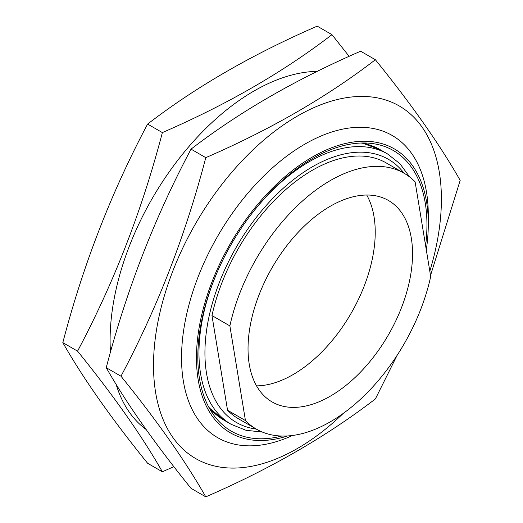 <?xml version="1.0" encoding="UTF-8"?>
<svg xmlns="http://www.w3.org/2000/svg" width="523" height="523" viewBox="0 0 523 523"><rect width="100%" height="100%" fill="white"/><g stroke="black" fill="none" stroke-linecap="round" stroke-linejoin="round"><path stroke-width="0.78" d="M426.297 249.831A163.928 94.643 120 0 0 428.298 223.949A163.928 94.643 120 0 0 312.381 157.024A163.928 94.643 120 0 0 197.138 342.99A163.928 94.643 120 0 0 287.552 435.953M292.488 435.482A174.486 100.736 -60 0 1 217.679 437.673A174.486 100.736 -60 0 1 190.928 297.855A174.486 100.736 -60 0 1 304.916 144.1A174.486 100.736 -60 0 1 392.158 135.457A174.486 100.736 -60 0 1 428.298 215.332A174.486 100.736 -60 0 1 428.239 219.745M425.611 245.633A162.019 93.545 120 0 0 393.388 150.559A162.019 93.545 120 0 0 312.381 158.587A162.019 93.545 120 0 0 206.533 301.359A162.019 93.545 120 0 0 231.369 431.187A162.019 93.545 120 0 0 281.701 436.045M316.232 215.751A116.322 67.16 120 0 0 251.877 317.794A116.322 67.16 120 0 0 272.123 401.952A116.322 67.16 120 0 0 344.343 386.68A116.322 67.16 120 0 0 408.698 284.63A116.322 67.16 120 0 0 388.445 200.472A116.322 67.16 120 0 0 316.232 215.751M256.545 385.863A116.322 67.16 120 0 0 307.034 365.139A116.322 67.16 120 0 0 366.721 195.027M404.148 173.276L386.242 162.934A147.728 85.295 120 0 0 211.972 315.559L227.544 410.235A147.728 85.295 120 0 0 238.514 418.812L256.42 429.148A147.728 85.295 120 0 0 348.135 409.751A147.728 85.295 120 0 0 430.69 276.53L415.118 181.854A147.728 85.295 120 0 0 404.148 173.276A147.728 85.295 120 0 0 229.878 325.901L245.45 420.57A147.728 85.295 120 0 0 256.42 429.148M227.544 410.235L245.45 420.57M211.972 315.559L229.878 325.901M317.265 71.37A203.565 117.525 120 0 0 110.098 340.296A203.565 117.525 120 0 0 110.484 352.195M349.135 56.353L331.961 34.662C283.276 72.043 226.74 104.685 162.365 132.581C142.125 210.069 113.864 282.923 77.561 351.142C113.864 395.989 142.125 436.208 162.365 471.785L173.865 466.647M162.365 471.785L147.617 463.273C111.321 418.42 83.052 378.207 62.819 342.63C83.052 265.141 111.321 192.287 147.617 124.069C195.935 86.903 252.472 54.261 317.219 26.15L331.961 34.662M147.617 124.069L162.365 132.581M62.819 342.63L77.561 351.142M116.08 384.255A203.565 117.525 120 0 0 146.028 429.416M429.808 271.176A203.565 117.525 120 0 0 441.399 199.158A203.565 117.525 120 0 0 297.456 116.047A203.565 117.525 120 0 0 153.514 365.361A203.565 117.525 120 0 0 343.153 413.484M430.521 275.484L460.181 180.37C439.948 144.793 411.679 104.58 375.383 59.727C326.692 97.115 270.156 129.75 205.781 157.645C185.547 235.134 157.279 307.988 120.976 376.207C157.279 421.061 185.547 461.273 205.781 496.85C270.156 468.954 326.692 436.313 375.383 398.931L397.12 355.333M205.781 496.85L191.039 488.338C154.736 443.484 126.474 403.272 106.234 367.695C126.474 290.206 154.736 217.352 191.039 149.133C239.357 111.968 295.887 79.326 360.635 51.215L375.383 59.727M191.039 149.133L205.781 157.645M106.234 367.695L120.976 376.207M248.785 217.548A156.168 90.165 -60 0 1 290.52 174.407A156.168 90.165 -60 0 1 387.478 153.906L399.905 163.679L409.659 176.97M404.024 173.205A151.951 87.727 120 0 0 294.018 179.232A151.951 87.727 120 0 0 206.84 328.536A151.951 87.727 120 0 0 256.296 429.076M361.962 142.988L380.018 149.598A156.168 90.165 120 0 0 361.086 143.014M208.684 406.986A156.168 90.165 120 0 0 223.851 420.093L231.31 424.401A156.168 90.165 -60 0 1 217.084 272.463M428.298 223.949L428.298 215.332M417.805 198.184L420.492 214.515M380.018 149.598L387.478 153.906M209.102 407.757L223.851 420.093M231.31 424.401L245.987 430.279L262.383 432.076M214.123 412.961L211.168 411.294M363.439 142.969L366.172 143.93M365.244 142.988L366.623 144.047"/></g></svg>
